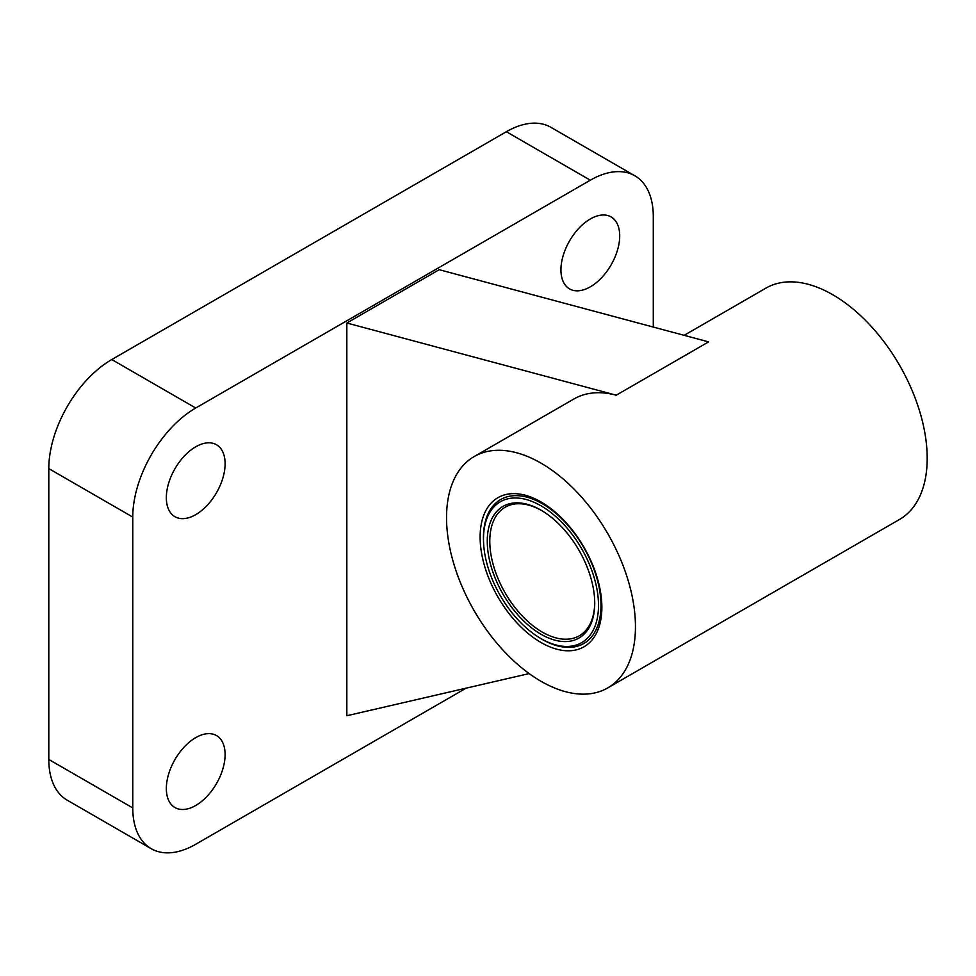 <?xml version="1.0" encoding="UTF-8"?>
<svg xmlns="http://www.w3.org/2000/svg" width="976" height="976" viewBox="0 0 976 976"><rect width="100%" height="100%" fill="white"/><g stroke="black" fill="none" stroke-linecap="round" stroke-linejoin="round"><path stroke-width="1.46" d="M539.277 637.596A83.119 47.983 -120 0 0 542.205 639.378A83.119 47.983 -120 0 0 583.77 643.501A83.119 47.983 -120 0 0 583.77 547.524A83.119 47.983 -120 0 0 500.651 499.541A83.119 47.983 -120 0 0 483.51 541.021M542.253 639.353L540.997 638.621A81.337 46.958 -120 0 0 598.508 605.425A81.337 46.958 -120 0 0 540.997 505.812A81.337 46.958 -120 0 0 483.486 539.008A81.337 46.958 -120 0 0 540.997 638.621L542.253 639.353A83.119 47.983 -120 0 0 583.794 643.477M500.676 499.529A83.119 47.983 -120 0 0 483.486 537.556L483.486 539.008M195.725 737.636A41.553 23.997 120 0 0 168.58 774.249A41.553 23.997 120 0 0 174.948 807.555A41.553 23.997 120 0 0 216.501 783.557A41.553 23.997 120 0 0 216.501 735.575A41.553 23.997 120 0 0 195.725 737.636M195.725 446.801A41.553 23.997 120 0 0 168.58 483.413A41.553 23.997 120 0 0 174.948 516.719A41.553 23.997 120 0 0 216.501 492.721A41.553 23.997 120 0 0 216.501 444.739A41.553 23.997 120 0 0 195.725 446.801M590.321 218.978A41.553 23.997 120 0 0 563.176 255.602A41.553 23.997 120 0 0 569.545 288.896A41.553 23.997 120 0 0 611.098 264.899A41.553 23.997 120 0 0 611.098 216.916A41.553 23.997 120 0 0 590.321 218.978M653.286 327.058L653.286 216.55A89.048 51.411 120 0 0 634.851 175.79A89.048 51.411 120 0 0 590.321 180.194L195.725 408.017A89.048 51.411 120 0 0 132.76 517.085L132.76 807.921A89.048 51.411 120 0 0 151.195 848.681A89.048 51.411 120 0 0 195.725 844.277L466.125 688.153M346.846 323.007L439.2 269.693L708.6 341.881L616.246 395.195L346.846 323.007L346.846 715.737L529.163 673.586M634.851 175.79L550.891 127.319A89.048 51.411 120 0 0 506.361 131.723L111.764 359.546A89.048 51.411 120 0 0 48.8 468.614L48.8 759.45A89.048 51.411 120 0 0 67.246 800.21L151.195 848.681M616.246 395.195A133.578 77.116 -120 0 0 573.912 398.977L474.214 456.536A133.578 77.116 -120 0 0 453.73 563.579A133.578 77.116 -120 0 0 540.997 681.285A133.578 77.116 -120 0 0 607.78 687.897A133.578 77.116 -120 0 0 607.792 533.652A133.578 77.116 -120 0 0 474.214 456.536M607.78 687.897L899.53 519.452A133.578 77.116 -120 0 0 899.53 365.219A133.578 77.116 -120 0 0 765.965 288.103L684.164 335.329M540.997 642.501A86.083 49.703 -120 0 0 593.713 567.507A86.083 49.703 -120 0 0 488.281 506.642A86.083 49.703 -120 0 0 540.997 642.501M541.631 510.546A74.213 42.846 -120 0 0 505.153 507.227A74.213 42.846 -120 0 0 493.783 566.69A74.213 42.846 -120 0 0 542.253 632.082A74.213 42.846 -120 0 0 579.366 635.754A74.213 42.846 -120 0 0 594.726 602.509M540.997 634.266A75.994 43.871 -120 0 0 594.726 603.241A75.994 43.871 -120 0 0 540.997 510.167A75.994 43.871 -120 0 0 487.268 541.192A75.994 43.871 -120 0 0 540.997 634.266M590.321 180.194L506.361 131.723M195.725 408.017L111.764 359.546M132.76 517.085L48.8 468.614M132.76 807.921L48.8 759.45"/></g></svg>
